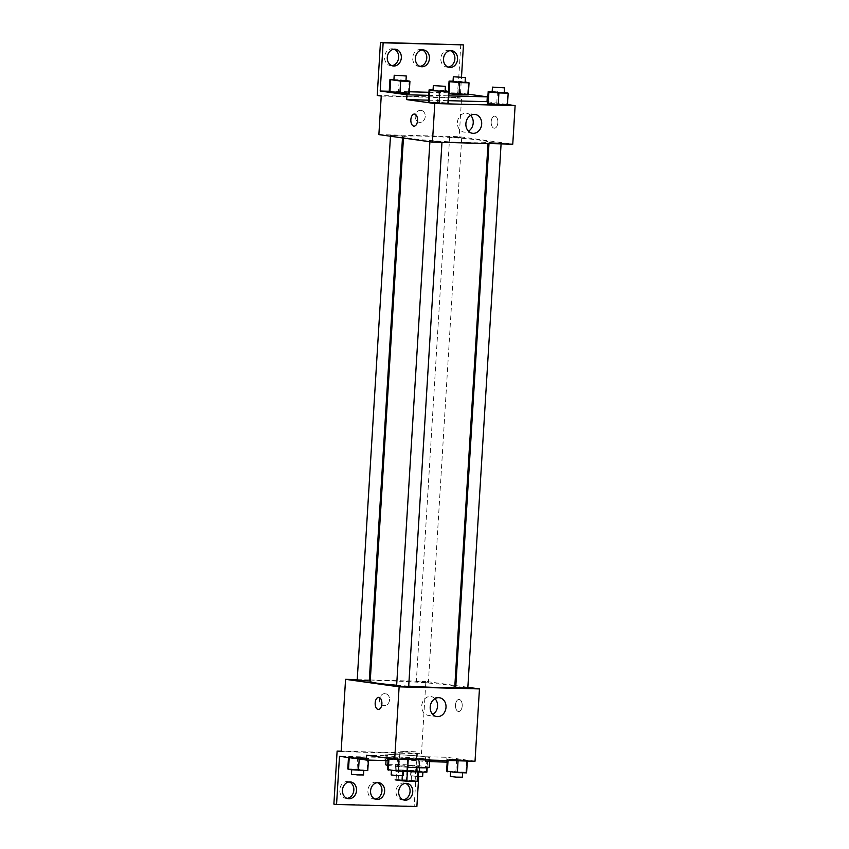 <?xml version="1.0" encoding="UTF-8"?>
<svg xmlns="http://www.w3.org/2000/svg" width="849" height="849" viewBox="0 0 849 849"><rect width="100%" height="100%" fill="white"/><g stroke="black" fill="none" stroke-linecap="round" stroke-linejoin="round"><path stroke-width="0.64" stroke-dasharray="4.25 3.18" d="M415.405 751.789L399.932 751.089L408.348 752.055L415.405 751.789M413.633 780.719L398.16 780.019L406.575 780.974L413.633 780.719M396.101 779.647L406.406 779.913A11.493 0.605 3.5 0 1 411.203 780.263L411.797 770.616A11.493 0.605 3.5 0 0 406.989 770.276L396.685 770.011L396.101 779.647A11.493 0.605 3.5 0 0 395.146 779.817M411.203 780.263L418.079 781.218M406.989 770.276L406.406 779.913M396.685 770.011A11.493 0.605 3.5 0 0 395.73 770.192L402.596 771.168A11.493 0.605 3.5 0 0 407.403 771.508L417.708 771.773A11.493 0.605 3.5 0 0 418.663 771.592L418.663 771.592A11.493 0.605 3.5 0 0 418.663 771.582L411.797 770.616M403.53 770.85L391.463 770.117L403.508 771.253A12.088 0.637 -176.5 0 1 395.125 770.16A12.088 0.637 -176.5 0 1 400.505 769.958A12.088 0.637 -176.5 0 1 412.911 770.68A12.088 0.637 -176.5 0 1 419.268 771.635M400.792 765.129A12.088 0.637 3.5 0 0 395.422 765.331A12.088 0.637 3.5 0 0 407.456 766.711A12.088 0.637 3.5 0 0 419.555 766.806A12.088 0.637 3.5 0 0 417.528 766.329A12.088 0.637 3.5 0 0 400.792 765.129M402.596 771.168L402.32 775.784M429.212 767.4A21.766 1.146 3.5 0 0 425.561 766.541A21.766 1.146 3.5 0 0 401.227 764.588A21.766 1.146 3.5 0 0 385.764 764.747M387.76 765.352A21.766 1.146 3.5 0 0 407.743 767.231M426.156 756.894A21.766 1.146 3.5 0 0 401.821 754.952A21.766 1.146 3.5 0 0 386.359 755.101A21.766 1.146 3.5 0 0 408.008 757.573A21.766 1.146 3.5 0 0 429.806 757.764A21.766 1.146 3.5 0 0 426.156 756.894M475.026 761.224L446.903 757.276L425.678 756.735A22.923 1.21 -176.5 0 0 400.335 754.825A22.923 1.21 -176.5 0 0 385.202 755.037A22.923 1.21 -176.5 0 0 387.813 755.759L366.577 755.207M466.632 760.195L467.343 760.831L458.067 760.587L447.359 759.091L466.632 760.195L467.343 760.831L458.067 760.587L447.359 759.091L466.632 760.195L465.889 772.25L466.61 772.877M407.509 758.677L408.231 759.303L398.956 759.07L388.237 757.563L407.509 758.677L408.231 759.303L398.956 759.07L388.237 757.563L407.509 758.677L406.767 770.722L407.488 771.359M455.51 704.999A6.049 3.364 -88.5 0 0 458.693 711.515A6.049 3.364 -88.5 0 0 462.217 705.561A6.049 3.364 -88.5 0 0 459.012 699.427A6.049 3.364 -88.5 0 0 455.51 704.999A6.049 3.364 91.5 0 1 459.001 699.427A6.049 3.364 91.5 0 1 462.217 705.561A6.049 3.364 91.5 0 1 458.693 711.515A6.049 3.364 91.5 0 1 455.499 704.999M446.903 757.276L446.712 760.492M446.606 762.094L419.831 758.348L418.716 776.548M416.88 806.55L414.195 806.179L417.443 753.148L421.465 753.71L425.88 681.407L454.862 685.461M455.839 685.599L467.852 687.287M467.81 688.019L455.743 687.276M427.376 682.246L416.318 681.747L427.376 682.246M357.238 679.635L369.326 679.943M370.313 679.975L425.88 681.407M369.262 680.962L357.196 680.229M408.687 686.491L396.621 685.759M396.653 685.228A42.365 2.229 3.5 0 0 408.709 686.119M454.788 686.714A42.365 2.229 3.5 0 0 447.688 685.026A42.365 2.229 3.5 0 0 400.314 681.238A42.365 2.229 3.5 0 0 370.217 681.535M384.915 693.622A6.049 5.009 98 0 0 379.545 699.236A6.049 5.009 98 0 0 383.706 705.636A6.049 5.009 98 0 0 389.511 700.351A6.049 5.009 98 0 0 385.382 693.665A6.049 5.009 98 0 0 384.915 693.622A6.049 5.009 -82 0 1 385.382 693.665A6.049 5.009 -82 0 1 389.511 700.351A6.049 5.009 -82 0 1 383.706 705.636A6.049 5.009 -82 0 1 379.545 699.236A6.049 5.009 -82 0 1 384.915 693.622M341.139 751.641L421.465 753.71M434.985 698.653A9.509 7.885 98 0 0 430.963 696.551A9.509 7.885 98 0 0 421.741 705.774A9.509 7.885 98 0 0 428.321 715.389A9.509 7.885 98 0 0 432.767 714.476M378.367 709.446L378.378 709.446A6.049 3.364 -88.5 0 0 381.88 703.874A6.049 3.364 -88.5 0 0 378.686 697.358L378.686 697.358M417.443 753.148L341.16 751.185M425.678 756.735L425.381 761.553A22.923 1.21 3.5 0 0 400.038 759.643A22.923 1.21 3.5 0 0 384.905 759.855A22.923 1.21 3.5 0 0 387.515 760.577M429.562 761.659L425.381 761.553M414.195 806.179L333.88 804.109M403.222 799.811A8.469 7.015 -82 0 1 401.864 799.779A8.469 7.015 -82 0 1 396.005 791.226A8.469 7.015 -82 0 1 404.209 783.022A8.469 7.015 -82 0 1 405.525 783.362M346.997 798.368A8.469 7.015 -82 0 1 345.639 798.336A8.469 7.015 -82 0 1 339.78 789.772A8.469 7.015 -82 0 1 347.984 781.568A8.469 7.015 -82 0 1 349.3 781.918M375.109 799.089A8.469 7.015 -82 0 1 373.751 799.058A8.469 7.015 -82 0 1 367.893 790.493A8.469 7.015 -82 0 1 376.096 782.3A8.469 7.015 -82 0 1 377.412 782.64M387.813 755.759L387.664 758.168M368.508 758.592L349.236 757.488L348.525 756.852L367.787 757.966L368.508 758.592L359.233 758.359L349.236 757.488L348.525 756.852L367.787 757.966L368.413 760.088M427.631 760.12L408.358 759.006L407.637 758.38L426.909 759.484L427.631 760.12L418.355 759.876L407.637 758.38L426.909 759.484L427.631 760.12L427.164 767.761M419.831 758.348L339.504 756.279M481.001 140.297A42.365 2.229 3.5 0 0 433.627 136.509A42.365 2.229 3.5 0 0 403.53 136.806A42.365 2.229 3.5 0 0 445.683 141.624A42.365 2.229 3.5 0 0 488.111 141.985A42.365 2.229 3.5 0 0 481.001 140.297M500.114 143.046L489.056 142.547L500.114 143.046M401.566 135.999L390.519 135.5L401.566 135.999M460.689 137.517L449.63 137.029L460.689 137.517M440.992 141.528L429.944 141.03L440.992 141.528M378.877 134.609L459.203 136.678L512.764 144.181M420.584 110.328A6.049 5.009 98 0 0 415.225 115.942A6.049 5.009 98 0 0 419.374 122.341A6.049 5.009 98 0 0 425.179 117.056A6.049 5.009 98 0 0 421.062 110.37A6.049 5.009 98 0 0 420.584 110.328A6.049 5.009 -82 0 1 421.062 110.37A6.049 5.009 -82 0 1 425.179 117.056A6.049 5.009 -82 0 1 419.385 122.341A6.049 5.009 -82 0 1 415.225 115.942A6.049 5.009 -82 0 1 420.584 110.328M381.233 96.043L461.559 98.113L459.203 136.678M491.178 121.715A6.049 3.364 -88.5 0 0 494.373 128.22A6.049 3.364 -88.5 0 0 497.896 122.267A6.049 3.364 -88.5 0 0 494.68 116.133A6.049 3.364 -88.5 0 0 491.178 121.715A6.049 3.364 91.5 0 1 494.68 116.133A6.049 3.364 91.5 0 1 497.885 122.267A6.049 3.364 91.5 0 1 494.373 128.22A6.049 3.364 91.5 0 1 491.178 121.715M460.784 44.519L457.537 97.55L461.559 98.113M468.361 94.197L460.519 93.103L461.506 76.972M487.559 101.753L507.49 104.544M437.617 102.198L428.342 101.965L447.603 103.069L437.617 102.198L438.349 90.153L445.131 90.737M448.325 103.705L447.603 103.069L448.325 103.705M506.726 104.597L487.453 103.482L496.729 103.727L507.447 105.223L506.726 104.597L507.458 92.541M428.448 100.171L448.505 100.681M414.047 126.151L414.047 126.151A6.049 3.364 -88.5 0 0 417.559 120.579A6.049 3.364 -88.5 0 0 414.365 114.063L414.365 114.063M470.664 115.358A9.509 7.885 98 0 0 466.642 113.267A9.509 7.885 98 0 0 457.42 122.479A9.509 7.885 98 0 0 464 132.094A9.509 7.885 98 0 0 468.446 131.192M419.926 66.36A8.469 7.015 -82 0 1 418.568 66.328A8.469 7.015 -82 0 1 412.71 57.764A8.469 7.015 -82 0 1 420.913 49.56A8.469 7.015 -82 0 1 422.229 49.911M391.813 65.638A8.469 7.015 -82 0 1 390.455 65.606A8.469 7.015 -82 0 1 384.671 56.246A8.469 7.015 -82 0 1 392.8 48.839A8.469 7.015 -82 0 1 394.116 49.189M448.039 67.082A8.469 7.015 -82 0 1 446.68 67.05A8.469 7.015 -82 0 1 440.907 57.7A8.469 7.015 -82 0 1 449.025 50.293A8.469 7.015 -82 0 1 450.341 50.632M377.221 95.481L457.537 97.55M428.745 95.343L448.803 95.863M457.6 93.379L448.325 93.135L448.941 93.677L448.325 93.135L457.6 93.379L467.597 94.25L457.6 93.379L458.343 81.324L465.114 81.918M468.319 94.876L467.597 94.25L468.319 94.876M398.489 91.851L389.213 91.618L408.475 92.721L398.489 91.851L399.221 79.806L406.002 80.39M409.197 93.358L408.475 92.721L409.197 93.358M389.235 91.267L409.292 91.777M428.925 92.286L460.519 93.103M492.176 91.533L504.242 92.265M504.221 92.668L492.155 91.936M497.472 91.671L496.729 103.727M433.064 90.015L438.349 90.153M445.099 91.151L433.032 90.408M448.346 91.023L447.603 103.069M453.048 81.186L458.343 81.324M465.093 82.321L453.026 81.589M448.452 91.108L448.325 93.135M468.33 82.194L467.597 94.25M393.925 79.668L399.221 79.806M405.971 80.804L393.904 80.061M409.218 80.676L408.475 92.721M446.616 771.136L465.889 772.25M461.633 772.134L450.586 771.635L461.633 772.134M448.081 759.717L448.028 760.524M447.359 759.091L447.274 760.502M456.635 759.324L455.892 771.38M462.355 777.196L450.288 776.464M387.505 769.619L406.767 770.722M388.237 757.563L388.195 758.242M397.512 757.807L396.78 769.852M403.233 775.678L391.166 774.935M418.642 771.964L407.626 771.062L406.904 770.436L416.18 770.669L426.177 771.539L426.888 772.176M421.921 771.433L410.863 770.934L421.921 771.433M408.358 759.006L407.626 771.062M407.637 758.38L406.904 770.436M416.912 758.613L416.18 770.669M426.909 759.484L426.177 771.539M418.355 759.876L417.612 771.932M422.632 776.495L410.566 775.753L418.366 776.538M347.782 768.907L357.058 769.152L367.776 770.648M362.799 769.905L351.741 769.406L362.799 769.905M348.525 756.852L348.483 757.531M357.8 757.096L357.058 769.152M367.787 757.966L367.055 770.022M359.233 758.359L359.191 759.038M363.521 774.967L351.454 774.224M415.055 781.048L416.827 752.129M398.16 780.019L399.932 751.089M395.422 765.331L395.125 770.16M419.555 766.806L419.502 767.761M386.359 755.101L386.03 760.534M429.806 757.764L429.668 760.057M439.432 697.74L430.963 696.551M436.789 716.577L428.321 715.389M385.202 755.037L384.905 759.855M378.781 782.672L376.096 782.3M376.425 799.44L373.751 799.058M350.658 781.95L347.984 781.568M348.313 798.707L345.639 798.336M406.894 783.394L404.209 783.022M404.538 800.161L401.864 799.779M403.53 136.806L403.455 138.047M488.111 141.985L488.016 143.545M501.09 143.884L501.122 143.29M488.992 143.577L489.056 142.547M390.519 135.5L390.466 136.233M402.585 136.243L402.479 137.909M449.63 137.029L416.318 681.747M461.707 137.761L428.384 682.49M429.944 141.03L429.891 141.762M442.011 141.762L441.968 142.356M475.1 114.445L466.642 113.267M472.458 133.282L464 132.094M451.71 50.664L449.025 50.293M449.354 67.432L446.68 67.05M395.475 49.221L392.8 48.839M393.129 65.978L390.455 65.606M423.587 49.942L420.913 49.56M421.242 66.7L418.568 66.328M410.863 770.934L410.566 775.753"/><path stroke-width="1.27" d="M417.697 771.847L417.114 781.42L406.809 781.154A11.493 0.605 3.5 0 1 402.012 780.804L395.135 779.849A11.493 0.605 3.5 0 1 395.135 779.828A11.493 0.605 3.5 0 0 395.135 779.828L395.135 779.849M417.114 781.42A11.493 0.605 3.5 0 0 418.079 781.239A11.493 0.605 3.5 0 0 418.079 781.218L418.653 771.794L418.079 781.239M419.502 767.761L419.268 771.635A12.088 0.637 -176.5 0 1 403.508 771.274L403.233 775.678L397.183 775.625L391.166 774.935L391.442 770.521M407.403 771.539L406.809 781.154M402.32 775.784L402.012 780.804M386.03 760.534L385.764 764.747A21.766 1.146 3.5 0 0 387.76 765.352M407.743 767.231A21.766 1.146 3.5 0 0 429.212 767.4L429.668 760.057M467.852 687.287L479.452 688.91L475.026 761.224L394.7 759.155L366.577 755.207L366.28 760.025L339.504 756.279L336.554 804.481L333.88 804.109L337.117 751.078L341.139 751.641L345.564 679.327L357.238 679.635M446.712 760.492L446.606 762.094L429.562 761.659M418.716 776.548L416.88 806.55L336.554 804.481M454.862 685.461L455.839 685.599M488.992 143.577L455.743 687.276L461.76 687.966L467.81 688.019L501.09 143.884M369.326 679.943L370.313 679.975M479.452 688.91L399.126 686.841L345.564 679.327M390.466 136.233L357.196 680.229L369.262 680.962L402.479 137.909M429.891 141.762L396.621 685.759L402.638 686.438L408.687 686.491L441.968 142.356M403.455 138.047L370.217 681.535A42.365 2.229 3.5 0 0 377.317 683.212A42.365 2.229 3.5 0 0 396.653 685.228M408.709 686.119A42.365 2.229 3.5 0 0 454.788 686.714L488.016 143.545M430.21 706.952A9.509 7.885 -82 0 1 439.432 697.74A9.509 7.885 -82 0 1 445.916 708.257A9.509 7.885 -82 0 1 436.789 716.577A9.509 7.885 -82 0 1 430.21 706.952M399.126 686.841L394.7 759.155M381.88 703.874A6.049 3.364 91.5 0 1 378.367 709.446A6.049 3.364 91.5 0 1 375.162 703.312A6.049 3.364 91.5 0 1 378.686 697.358A6.049 3.364 91.5 0 1 381.88 703.874M432.767 714.476A9.509 7.885 98 0 0 434.985 698.653M378.686 697.358A6.049 3.364 -88.5 0 0 375.162 703.312A6.049 3.364 -88.5 0 0 378.378 709.446M341.16 751.185L337.117 751.078M405.525 783.362A8.469 7.015 -82 0 1 409.982 792.372A8.469 7.015 -82 0 1 403.222 799.811M349.3 781.918A8.469 7.015 -82 0 1 353.757 790.928A8.469 7.015 -82 0 1 346.997 798.368M377.412 782.64A8.469 7.015 -82 0 1 381.87 791.65A8.469 7.015 -82 0 1 375.109 799.089M387.664 758.168L387.515 760.577L366.28 760.025M398.69 791.597A8.469 7.015 -82 0 1 406.894 783.394A8.469 7.015 -82 0 1 412.667 792.754A8.469 7.015 -82 0 1 404.538 800.161A8.469 7.015 -82 0 1 398.69 791.597M342.455 790.143A8.469 7.015 -82 0 1 350.658 781.95A8.469 7.015 -82 0 1 356.431 791.3A8.469 7.015 -82 0 1 348.313 798.707A8.469 7.015 -82 0 1 342.455 790.143M370.567 790.875A8.469 7.015 -82 0 1 378.781 782.672A8.469 7.015 -82 0 1 384.555 792.032A8.469 7.015 -82 0 1 376.425 799.44A8.469 7.015 -82 0 1 370.567 790.875M507.49 104.544L515.12 105.616L512.764 144.181L432.438 142.112L378.877 134.609L381.233 96.043L377.221 95.481L380.458 42.45L463.458 44.891L461.506 76.972M448.505 100.681L487.008 101.678L487.294 96.86L468.361 94.197M487.008 101.678L487.559 101.753M429.053 102.591L448.325 103.705L429.053 102.591L428.342 101.965L429.053 102.591L429.796 90.546L429.074 89.909L433.064 90.015M428.342 101.965L429.074 89.909M498.172 104.989L507.447 105.223L488.175 104.119L498.172 104.989L498.904 92.934L488.918 92.063L488.196 91.437L492.176 91.533M487.453 103.482L488.175 104.119L487.453 103.482L488.196 91.437M515.12 105.616L434.805 103.546L406.682 99.609L428.448 100.171M465.889 123.667A9.509 7.885 -82 0 1 475.1 114.445A9.509 7.885 -82 0 1 481.595 124.962A9.509 7.885 -82 0 1 472.458 133.282A9.509 7.885 -82 0 1 465.889 123.667M434.805 103.546L432.438 142.112M417.549 120.579A6.049 3.364 91.5 0 1 414.047 126.151A6.049 3.364 91.5 0 1 410.842 120.027A6.049 3.364 91.5 0 1 414.365 114.063A6.049 3.364 91.5 0 1 417.549 120.579M406.682 99.609L406.968 94.791L380.193 91.034L383.143 42.821L380.458 42.45M414.365 114.063A6.049 3.364 -88.5 0 0 410.842 120.027A6.049 3.364 -88.5 0 0 414.047 126.151M468.446 131.192A9.509 7.885 98 0 0 470.664 115.358M383.143 42.821L463.458 44.891M422.229 49.911A8.469 7.015 -82 0 1 426.686 58.921A8.469 7.015 -82 0 1 419.926 66.36M394.116 49.189A8.469 7.015 -82 0 1 398.659 57.403A8.469 7.015 -82 0 1 391.813 65.638M450.341 50.632A8.469 7.015 -82 0 1 454.884 58.857A8.469 7.015 -82 0 1 448.039 67.082M406.968 94.791L428.745 95.343M448.803 95.863L487.294 96.86M459.044 94.642L468.319 94.876L449.047 93.772L459.044 94.642L459.776 82.586L449.779 81.716L449.068 81.09L453.048 81.186M389.213 91.618L389.924 92.244L409.197 93.358L389.924 92.244L389.213 91.618L389.946 79.562L393.925 79.668M380.193 91.034L389.235 91.267M409.292 91.777L428.925 92.286M415.384 58.146A8.469 7.015 -82 0 1 423.587 49.942A8.469 7.015 -82 0 1 429.361 59.292A8.469 7.015 -82 0 1 421.242 66.7A8.469 7.015 -82 0 1 415.384 58.146M401.333 57.774A8.469 7.015 -82 0 1 393.129 65.978A8.469 7.015 -82 0 1 387.356 56.628A8.469 7.015 -82 0 1 395.475 49.221A8.469 7.015 -82 0 1 401.333 57.774M457.558 59.228A8.469 7.015 -82 0 1 449.354 67.432A8.469 7.015 -82 0 1 443.581 58.072A8.469 7.015 -82 0 1 451.71 50.664A8.469 7.015 -82 0 1 457.558 59.228M504.242 92.265L508.18 93.178L498.904 92.934M492.452 87.118L492.155 91.936L498.172 92.626L504.221 92.668L504.518 87.85L492.452 87.118L504.518 87.85M488.918 92.063L488.175 104.119M508.18 93.178L507.447 105.223M445.131 90.737L449.068 91.65L429.796 90.546M433.33 85.59L433.032 90.408L439.05 91.098L445.099 91.151L445.396 86.333L433.33 85.59L445.396 86.333M449.068 91.65L448.325 103.705M439.793 91.416L439.05 103.461M465.114 81.918L469.051 82.831L459.776 82.586M453.324 76.771L453.026 81.589L459.044 82.268L465.093 82.321L465.39 77.503L453.324 76.771L465.39 77.503M449.779 81.716L449.047 93.772M449.068 81.09L448.452 91.108M469.051 82.831L468.319 94.876M406.002 80.39L409.929 81.302L400.664 81.069L389.946 79.562M394.201 75.243L393.904 80.061L399.921 80.751L405.971 80.804L406.268 75.986L394.201 75.243L406.268 75.986M390.667 80.188L389.924 92.244M409.929 81.302L409.197 93.358M400.664 81.069L399.921 93.114M467.332 761.022L466.61 772.877L457.335 772.643L446.616 771.136L447.274 760.502M448.028 760.524L447.338 771.773M458.057 760.789L457.335 772.643M450.554 772.049L450.288 776.464L456.306 777.143L462.355 777.196L462.62 772.781M408.22 759.494L407.488 771.359L398.213 771.115L387.505 769.619L388.195 758.242M388.948 758.348L388.226 770.245M398.945 759.261L398.213 771.115M427.164 767.761L426.888 772.176L418.642 771.964M418.366 776.538L422.632 776.495L422.908 772.07M368.413 760.088L367.776 770.648L348.504 769.544L347.782 768.907L348.483 757.531M349.236 757.637L348.504 769.544M359.191 759.038L358.501 770.414M351.719 769.82L351.454 774.224L357.461 774.914L363.521 774.967L363.786 770.542"/></g></svg>

